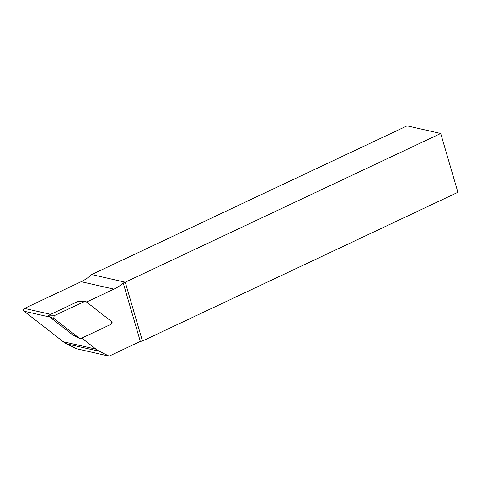 <?xml version="1.0" encoding="UTF-8"?>
<svg xmlns="http://www.w3.org/2000/svg" width="482" height="482" viewBox="0 0 482 482"><rect width="100%" height="100%" fill="white"/><g stroke="black" fill="none" stroke-linecap="round" stroke-linejoin="round"><path stroke-width="0.72" d="M55.111 315.264A2.139 1.801 -77.2 0 0 53.882 317.042A2.139 1.801 -77.2 0 0 54.593 319.018L79.608 338.466L80.994 338.472L110.282 324.663A2.139 1.801 102.8 0 0 111.505 322.886A2.139 1.801 102.8 0 0 110.794 320.916L86.043 301.624L85.043 301.298L55.111 315.264L48.863 315.186L77.488 301.69L85.043 301.298M54.593 319.018L48.724 316.192A0.578 0.488 -77.2 0 1 48.863 315.186M48.724 316.192L72.921 335.05L79.349 338.304M79.608 338.466L72.921 335.05M109.113 356.138L140.31 341.431L142.449 341.009L457.9 192.3L440.705 133.49L407.091 125.862L91.64 274.571A45.435 38.319 102.8 0 1 81.175 281.693L24.486 308.42A1.603 1.35 -77.2 0 0 24.1 311.233L63.238 341.732A26.727 22.54 -77.2 0 0 66.612 343.859L76.343 348.703L109.113 356.138L99.388 351.294A26.727 22.54 -77.2 0 1 96.008 349.161L81.801 338.093M91.64 274.571L125.248 282.199L123.241 283.048L140.31 341.431M440.705 133.49L125.248 282.199L142.449 341.009M111.396 323.344L112.402 322.874L111.499 322.169M86.567 302.033L113.945 289.128A45.435 38.319 102.8 0 0 123.241 283.048M111.523 322.705L112.402 322.874M84.392 301.461L77.488 301.69M66.612 343.859L99.388 351.294M63.238 341.732L96.008 349.161M24.1 311.233L49.851 317.072M24.486 308.42L50.634 314.348M81.175 281.693L113.945 289.128"/></g></svg>
